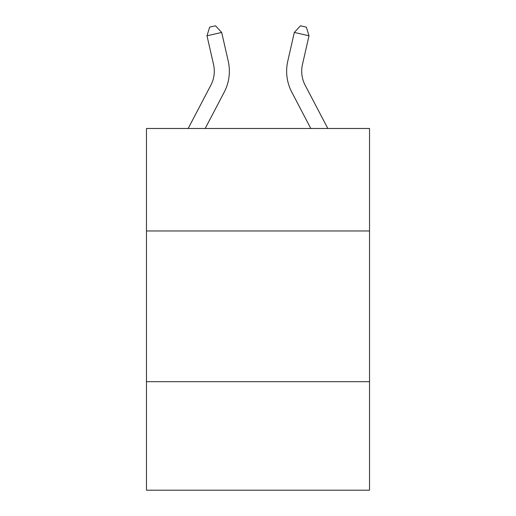 <?xml version="1.0" encoding="UTF-8"?>
<svg xmlns="http://www.w3.org/2000/svg" width="516" height="516" viewBox="0 0 516 516"><rect width="100%" height="100%" fill="white"/><g stroke="black" fill="none" stroke-linecap="round" stroke-linejoin="round"><path stroke-width="0.77" d="M369.527 230.975L369.527 128.484L146.473 128.484L146.473 230.975L369.527 230.975L369.527 490.2L146.473 490.2L146.473 230.975M369.527 381.685L146.473 381.685M210.85 85.204L188.179 128.484L210.85 85.204A30.141 30.141 -40.7 0 0 213.54 64.519L206.993 35.785L209.657 27.142L215.533 25.8L221.686 32.437L228.233 61.172A45.215 45.215 139.3 0 1 224.202 92.196L205.194 128.484M305.15 85.204L327.821 128.484L305.15 85.204A30.141 30.141 40.7 0 1 302.46 64.519L309.007 35.785L294.314 32.437L287.767 61.172A45.215 45.215 -139.3 0 0 291.798 92.196L310.806 128.484M221.686 32.437L206.993 35.785M294.314 32.437L300.467 25.8L306.343 27.142L309.007 35.785"/></g></svg>
